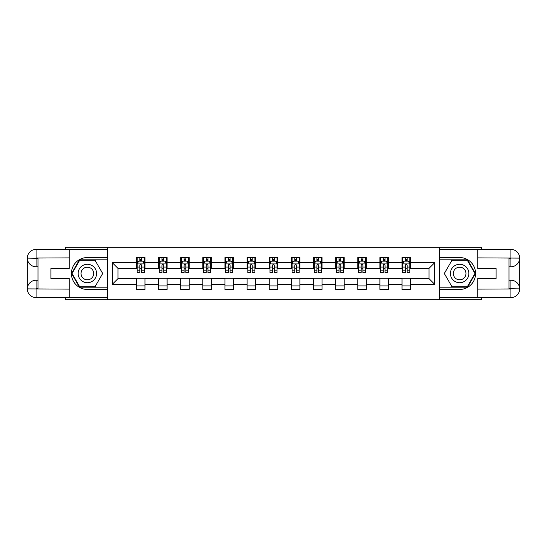 <?xml version="1.0" encoding="UTF-8"?>
<svg xmlns="http://www.w3.org/2000/svg" width="547" height="547" viewBox="0 0 547 547"><rect width="100%" height="100%" fill="white"/><g stroke="black" fill="none" stroke-linecap="round" stroke-linejoin="round"><path stroke-width="0.82" d="M65.373 297.616L65.373 299.749L481.627 299.749L481.627 297.616M481.627 249.384L481.627 247.251L439.35 247.251L439.35 299.749M439.35 247.251L65.373 247.251L65.373 249.384M107.65 299.749L107.65 247.251M410.551 262.717L410.551 257.541L402.038 257.541L402.038 262.717L388.418 262.717L388.418 257.541L379.905 257.541L379.905 262.717L366.285 262.717L366.285 257.541L357.772 257.541L357.772 262.717L344.152 262.717L344.152 257.541L335.639 257.541L335.639 262.717L322.019 262.717L322.019 257.541L313.506 257.541L313.506 262.717L299.886 262.717L299.886 257.541L291.373 257.541L291.373 262.717L277.753 262.717L277.753 257.541L269.247 257.541L269.247 262.717L255.627 262.717L255.627 257.541L247.114 257.541L247.114 262.717L233.494 262.717L233.494 257.541L224.981 257.541L224.981 262.717L211.361 262.717L211.361 257.541L202.848 257.541L202.848 262.717L189.228 262.717L189.228 257.541L180.715 257.541L180.715 262.717L167.095 262.717L167.095 257.541L158.582 257.541L158.582 262.717L144.962 262.717L144.962 257.541L136.449 257.541L136.449 262.717L112.333 262.717L112.333 284.283L118.008 278.608L136.449 278.608L136.449 289.459L144.962 289.459L144.962 278.608L158.582 278.608L158.582 289.459L167.095 289.459L167.095 278.608L180.715 278.608L180.715 289.459L189.228 289.459L189.228 278.608L202.848 278.608L202.848 289.459L211.361 289.459L211.361 278.608L224.981 278.608L224.981 289.459L233.494 289.459L233.494 278.608L247.114 278.608L247.114 289.459L255.627 289.459L255.627 278.608L269.247 278.608L269.247 289.459L277.753 289.459L277.753 278.608L291.373 278.608L291.373 289.459L299.886 289.459L299.886 278.608L313.506 278.608L313.506 289.459L322.019 289.459L322.019 278.608L335.639 278.608L335.639 289.459L344.152 289.459L344.152 278.608L357.772 278.608L357.772 289.459L366.285 289.459L366.285 278.608L379.905 278.608L379.905 289.459L388.418 289.459L388.418 278.608L402.038 278.608L402.038 289.459L410.551 289.459L410.551 278.608L428.992 278.608L428.992 268.392L410.551 268.392L410.551 262.717L434.667 262.717L434.667 284.283L410.551 284.283M402.038 284.283L388.418 284.283M379.905 284.283L366.285 284.283M357.772 284.283L344.152 284.283M335.639 284.283L322.019 284.283M313.506 284.283L299.886 284.283M291.373 284.283L277.753 284.283M269.247 284.283L255.627 284.283M247.114 284.283L233.494 284.283M224.981 284.283L211.361 284.283M202.848 284.283L189.228 284.283M180.715 284.283L167.095 284.283M158.582 284.283L144.962 284.283M136.449 284.283L112.333 284.283M402.038 262.717L402.038 268.392L388.418 268.392L388.418 262.717M379.905 262.717L379.905 268.392L366.285 268.392L366.285 262.717M357.772 262.717L357.772 268.392L344.152 268.392L344.152 262.717M335.639 262.717L335.639 268.392L322.019 268.392L322.019 262.717M313.506 262.717L313.506 268.392L299.886 268.392L299.886 262.717M291.373 262.717L291.373 268.392L277.753 268.392L277.753 262.717M269.247 262.717L269.247 268.392L255.627 268.392L255.627 262.717M247.114 262.717L247.114 268.392L233.494 268.392L233.494 262.717M224.981 262.717L224.981 268.392L211.361 268.392L211.361 262.717M202.848 262.717L202.848 268.392L189.228 268.392L189.228 262.717M180.715 262.717L180.715 268.392L167.095 268.392L167.095 262.717M158.582 262.717L158.582 268.392L144.962 268.392L144.962 262.717M136.449 262.717L136.449 268.392L118.008 268.392L112.333 262.717M118.008 268.392L118.008 278.608M434.667 284.283L428.992 278.608M428.992 268.392L434.667 262.717M136.449 261.083L137.16 261.083M139.854 261.083L141.557 261.083M144.251 261.083L144.962 261.083M136.449 268.249L137.16 268.249M139.854 268.249L141.557 268.249M144.251 268.249L144.962 268.249M136.449 278.751L144.962 278.751M136.449 285.917L144.962 285.917M158.582 278.751L167.095 278.751M158.582 285.917L167.095 285.917M158.582 261.083L159.293 261.083M161.987 261.083L163.69 261.083M166.384 261.083L167.095 261.083M158.582 268.249L159.293 268.249M161.987 268.249L163.69 268.249M166.384 268.249L167.095 268.249M180.715 278.751L189.228 278.751M180.715 285.917L189.228 285.917M180.715 261.083L181.426 261.083M184.12 261.083L185.823 261.083M188.517 261.083L189.228 261.083M180.715 268.249L181.426 268.249M184.12 268.249L185.823 268.249M188.517 268.249L189.228 268.249M202.848 278.751L211.361 278.751M202.848 285.917L211.361 285.917M202.848 261.083L203.559 261.083M206.253 261.083L207.956 261.083M210.65 261.083L211.361 261.083M202.848 268.249L203.559 268.249M206.253 268.249L207.956 268.249M210.65 268.249L211.361 268.249M224.981 278.751L233.494 278.751M224.981 285.917L233.494 285.917M224.981 261.083L225.685 261.083M228.386 261.083L230.089 261.083M232.783 261.083L233.494 261.083M224.981 268.249L225.685 268.249M228.386 268.249L230.089 268.249M232.783 268.249L233.494 268.249M247.114 278.751L255.627 278.751M247.114 285.917L255.627 285.917M247.114 261.083L247.818 261.083M250.519 261.083L252.222 261.083M254.916 261.083L255.627 261.083M247.114 268.249L247.818 268.249M250.519 268.249L252.222 268.249M254.916 268.249L255.627 268.249M269.247 278.751L277.753 278.751M269.247 285.917L277.753 285.917M269.247 261.083L269.951 261.083M272.652 261.083L274.348 261.083M277.049 261.083L277.753 261.083M269.247 268.249L269.951 268.249M272.652 268.249L274.348 268.249M277.049 268.249L277.753 268.249M291.373 278.751L299.886 278.751M291.373 285.917L299.886 285.917M291.373 261.083L292.084 261.083M294.778 261.083L296.481 261.083M299.182 261.083L299.886 261.083M291.373 268.249L292.084 268.249M294.778 268.249L296.481 268.249M299.182 268.249L299.886 268.249M313.506 278.751L322.019 278.751M313.506 285.917L322.019 285.917M313.506 261.083L314.217 261.083M316.911 261.083L318.614 261.083M321.315 261.083L322.019 261.083M313.506 268.249L314.217 268.249M316.911 268.249L318.614 268.249M321.315 268.249L322.019 268.249M335.639 278.751L344.152 278.751M335.639 285.917L344.152 285.917M335.639 261.083L336.35 261.083M339.044 261.083L340.747 261.083M343.441 261.083L344.152 261.083M335.639 268.249L336.35 268.249M339.044 268.249L340.747 268.249M343.441 268.249L344.152 268.249M357.772 278.751L366.285 278.751M357.772 285.917L366.285 285.917M357.772 261.083L358.483 261.083M361.177 261.083L362.88 261.083M365.574 261.083L366.285 261.083M357.772 268.249L358.483 268.249M361.177 268.249L362.88 268.249M365.574 268.249L366.285 268.249M379.905 278.751L388.418 278.751M379.905 285.917L388.418 285.917M379.905 261.083L380.616 261.083M383.31 261.083L385.013 261.083M387.707 261.083L388.418 261.083M379.905 268.249L380.616 268.249M383.31 268.249L385.013 268.249M387.707 268.249L388.418 268.249M402.038 278.751L410.551 278.751M402.038 285.917L410.551 285.917M402.038 261.083L402.749 261.083M405.443 261.083L407.146 261.083M409.84 261.083L410.551 261.083M402.038 268.249L402.749 268.249M405.443 268.249L407.146 268.249M409.84 268.249L410.551 268.249M141.557 259.381L139.854 259.381M144.251 270.868L141.557 270.868L141.557 272.652L144.251 272.652L144.251 263.996L142.835 261.158L138.576 261.158L137.16 263.996L137.16 272.652L139.854 272.652L139.854 270.868L137.16 270.868M137.16 263.996L137.16 257.541M144.251 263.996L144.251 257.541M139.854 261.158L139.854 257.541M141.557 257.541L141.557 261.158M141.557 270.868L141.557 265.056L140.62 264.215L139.861 264.939L139.854 270.868M91.971 265.514A9.224 9.224 0 0 0 79.377 268.892A9.224 9.224 0 0 0 82.754 281.486A9.224 9.224 0 0 0 95.349 278.108A9.224 9.224 0 0 0 91.971 265.514M90.522 268.03A6.311 6.311 0 0 0 81.893 270.341A6.311 6.311 0 0 0 84.204 278.97A6.311 6.311 0 0 0 92.833 276.659A6.311 6.311 0 0 0 90.522 268.03M95.021 286.765L79.705 286.765L72.047 273.5L79.705 260.235L95.021 260.235L102.679 273.5L95.021 286.765M464.246 265.514A9.224 9.224 0 0 0 451.651 268.892A9.224 9.224 0 0 0 455.029 281.486A9.224 9.224 0 0 0 467.623 278.108A9.224 9.224 0 0 0 464.246 265.514M462.796 268.03A6.311 6.311 0 0 0 454.167 270.341A6.311 6.311 0 0 0 456.478 278.97A6.311 6.311 0 0 0 465.107 276.659A6.311 6.311 0 0 0 462.796 268.03M467.295 286.765L451.979 286.765L444.321 273.5L451.979 260.235L467.295 260.235L474.953 273.5L467.295 286.765M37.989 266.758L36.075 266.758A8.725 8.725 0 0 1 27.35 258.109A8.725 8.725 0 0 1 36.075 249.384L107.506 249.384L107.506 257.541L87.363 257.541A15.959 15.959 0 0 0 71.404 273.5A15.959 15.959 0 0 0 87.363 289.459L107.506 289.459L107.506 297.616L36.075 297.616A8.725 8.725 0 0 1 27.35 288.891A8.725 8.725 0 0 1 36.075 280.242L37.989 280.242M107.506 289.459L107.506 257.541M69.202 249.384L69.202 268.461L50.898 268.461L50.898 278.539L69.202 278.539L69.202 297.616M36.075 266.758A8.725 8.725 0 0 1 27.35 258.109L36.075 258.246L36.075 266.758A8.725 8.725 0 0 1 27.35 258.109L27.35 288.891L69.202 289.103M36.075 289.103L36.075 297.616A8.725 8.725 0 0 1 27.35 288.891A8.725 8.725 0 0 1 36.075 280.242L36.075 288.754L37.989 288.754L37.989 258.246L36.075 258.246M107.506 259.811L79.459 259.811L71.554 273.5L79.459 287.189L107.506 287.189M509.011 280.242L510.925 280.242A8.725 8.725 0 0 1 519.65 288.891A8.725 8.725 0 0 1 510.925 297.616L439.494 297.616L439.494 289.459L459.637 289.459A15.959 15.959 0 0 0 475.596 273.5A15.959 15.959 0 0 0 459.637 257.541L439.494 257.541L439.494 249.384L510.925 249.384A8.725 8.725 0 0 1 519.65 258.109A8.725 8.725 0 0 1 510.925 266.758L509.011 266.758M439.494 257.541L439.494 289.459M477.798 297.616L477.798 278.539L496.102 278.539L496.102 268.461L477.798 268.461L477.798 249.384M510.925 280.242A8.725 8.725 0 0 1 519.65 288.891L510.925 288.754L510.925 280.242A8.725 8.725 0 0 1 519.65 288.891L519.65 258.109L477.798 257.897M510.925 257.897L510.925 249.384A8.725 8.725 0 0 1 519.65 258.109A8.725 8.725 0 0 1 510.925 266.758L510.925 258.246L509.011 258.246L509.011 288.754L510.925 288.754M439.494 287.189L467.541 287.189L475.446 273.5L467.541 259.811L439.494 259.811M163.69 259.381L161.987 259.381M166.384 270.868L163.69 270.868L163.69 272.652L166.384 272.652L166.384 263.996L164.968 261.158L160.709 261.158L159.293 263.996L159.293 272.652L161.987 272.652L161.987 270.868L159.293 270.868M159.293 263.996L159.293 257.541M166.384 263.996L166.384 257.541M161.987 261.158L161.987 257.541M163.69 257.541L163.69 261.158M163.69 270.868L163.69 265.056L162.746 264.215L161.994 264.939L161.987 270.868M185.823 259.381L184.12 259.381M188.517 270.868L185.823 270.868L185.823 272.652L188.517 272.652L188.517 263.996L187.101 261.158L182.842 261.158L181.426 263.996L181.426 272.652L184.12 272.652L184.12 270.868L181.426 270.868M181.426 263.996L181.426 257.541M188.517 263.996L188.517 257.541M184.12 261.158L184.12 257.541M185.823 257.541L185.823 261.158M185.823 270.868L185.823 265.056L184.879 264.215L184.127 264.939L184.12 270.868M207.956 259.381L206.253 259.381M210.65 270.868L207.956 270.868L207.956 272.652L210.65 272.652L210.65 263.996L209.234 261.158L204.975 261.158L203.559 263.996L203.559 272.652L206.253 272.652L206.253 270.868L203.559 270.868M203.559 263.996L203.559 257.541M210.65 263.996L210.65 257.541M206.253 261.158L206.253 257.541M207.956 257.541L207.956 261.158M207.956 270.868L207.956 265.056L207.012 264.215L206.26 264.939L206.253 270.868M230.089 259.381L228.386 259.381M232.783 270.868L230.089 270.868L230.089 272.652L232.783 272.652L232.783 263.996L231.36 261.158L227.108 261.158L225.685 263.996L225.685 272.652L228.386 272.652L228.386 270.868L225.685 270.868M225.685 263.996L225.685 257.541M232.783 263.996L232.783 257.541M228.386 261.158L228.386 257.541M230.089 257.541L230.089 261.158M230.089 270.868L230.089 265.056L229.145 264.215L228.393 264.939L228.386 270.868M252.222 259.381L250.519 259.381M254.916 270.868L252.222 270.868L252.222 272.652L254.916 272.652L254.916 263.996L253.493 261.158L249.241 261.158L247.818 263.996L247.818 272.652L250.519 272.652L250.519 270.868L247.818 270.868M247.818 263.996L247.818 257.541M254.916 263.996L254.916 257.541M250.519 261.158L250.519 257.541M252.222 257.541L252.222 261.158M252.222 270.868L252.222 265.056L251.278 264.215L250.526 264.939L250.519 270.868M274.348 259.381L272.652 259.381M277.049 270.868L274.348 270.868L274.348 272.652L277.049 272.652L277.049 263.996L275.626 261.158L271.374 261.158L269.951 263.996L269.951 272.652L272.652 272.652L272.652 270.868L269.951 270.868M269.951 263.996L269.951 257.541M277.049 263.996L277.049 257.541M272.652 261.158L272.652 257.541M274.348 257.541L274.348 261.158M274.348 270.868L274.348 265.056L273.411 264.215L272.659 264.939L272.652 270.868M296.481 259.381L294.778 259.381M299.182 270.868L296.481 270.868L296.481 272.652L299.182 272.652L299.182 263.996L297.759 261.158L293.507 261.158L292.084 263.996L292.084 272.652L294.778 272.652L294.778 270.868L292.084 270.868M292.084 263.996L292.084 257.541M299.182 263.996L299.182 257.541M294.778 261.158L294.778 257.541M296.481 257.541L296.481 261.158M296.481 270.868L296.481 265.056L295.544 264.215L294.778 265.056L294.778 270.868M318.614 259.381L316.911 259.381M321.315 270.868L318.614 270.868L318.614 272.652L321.315 272.652L321.315 263.996L319.892 261.158L315.64 261.158L314.217 263.996L314.217 272.652L316.911 272.652L316.911 270.868L314.217 270.868M314.217 263.996L314.217 257.541M321.315 263.996L321.315 257.541M316.911 261.158L316.911 257.541M318.614 257.541L318.614 261.158M318.614 270.868L318.614 265.056L317.677 264.215L316.918 264.939L316.911 270.868M340.747 259.381L339.044 259.381M343.441 270.868L340.747 270.868L340.747 272.652L343.441 272.652L343.441 263.996L342.025 261.158L337.766 261.158L336.35 263.996L336.35 272.652L339.044 272.652L339.044 270.868L336.35 270.868M336.35 263.996L336.35 257.541M343.441 263.996L343.441 257.541M339.044 261.158L339.044 257.541M340.747 257.541L340.747 261.158M340.747 270.868L340.747 265.056L339.81 264.215L339.051 264.939L339.044 270.868M362.88 259.381L361.177 259.381M365.574 270.868L362.88 270.868L362.88 272.652L365.574 272.652L365.574 263.996L364.158 261.158L359.899 261.158L358.483 263.996L358.483 272.652L361.177 272.652L361.177 270.868L358.483 270.868M358.483 263.996L358.483 257.541M365.574 263.996L365.574 257.541M361.177 261.158L361.177 257.541M362.88 257.541L362.88 261.158M362.88 270.868L362.88 265.056L361.936 264.215L361.184 264.939L361.177 270.868M385.013 259.381L383.31 259.381M387.707 270.868L385.013 270.868L385.013 272.652L387.707 272.652L387.707 263.996L386.291 261.158L382.032 261.158L380.616 263.996L380.616 272.652L383.31 272.652L383.31 270.868L380.616 270.868M380.616 263.996L380.616 257.541M387.707 263.996L387.707 257.541M383.31 261.158L383.31 257.541M385.013 257.541L385.013 261.158M385.013 270.868L385.013 265.056L384.069 264.215L383.317 264.939L383.31 270.868M407.146 259.381L405.443 259.381M409.84 270.868L407.146 270.868L407.146 272.652L409.84 272.652L409.84 263.996L408.424 261.158L404.165 261.158L402.749 263.996L402.749 272.652L405.443 272.652L405.443 270.868L402.749 270.868M402.749 263.996L402.749 257.541M409.84 263.996L409.84 257.541M405.443 261.158L405.443 257.541M407.146 257.541L407.146 261.158M407.146 270.868L407.146 265.056L406.202 264.215L405.45 264.939L405.443 270.868M144.217 263.921L137.194 263.921M137.16 261.329L138.494 261.329M142.917 261.329L144.251 261.329M139.854 267.066L137.16 267.066M144.251 267.066L141.557 267.066M141.557 260.283L139.854 260.283M69.202 257.897L35.87 258.047M27.35 288.891A8.725 8.725 0 0 1 36.075 280.242M27.35 258.109A8.725 8.725 0 0 1 36.075 249.384L36.075 257.897M477.798 289.103L511.13 288.953M519.65 258.109A8.725 8.725 0 0 1 510.925 266.758M519.65 288.891A8.725 8.725 0 0 1 510.925 297.616L510.925 289.103M166.35 263.921L159.327 263.921M159.293 261.329L160.627 261.329M165.05 261.329L166.384 261.329M161.987 267.066L159.293 267.066M166.384 267.066L163.69 267.066M163.69 260.283L161.987 260.283M188.483 263.921L181.46 263.921M181.426 261.329L182.76 261.329M187.183 261.329L188.517 261.329M184.12 267.066L181.426 267.066M188.517 267.066L185.823 267.066M185.823 260.283L184.12 260.283M210.616 263.921L203.593 263.921M203.559 261.329L204.893 261.329M209.316 261.329L210.65 261.329M206.253 267.066L203.559 267.066M210.65 267.066L207.956 267.066M207.956 260.283L206.253 260.283M232.748 263.921L225.726 263.921M225.685 261.329L227.026 261.329M231.449 261.329L232.783 261.329M228.386 267.066L225.685 267.066M232.783 267.066L230.089 267.066M230.089 260.283L228.386 260.283M254.881 263.921L247.859 263.921M247.818 261.329L249.152 261.329M253.582 261.329L254.916 261.329M250.519 267.066L247.818 267.066M254.916 267.066L252.222 267.066M252.222 260.283L250.519 260.283M277.014 263.921L269.986 263.921M269.951 261.329L271.285 261.329M275.715 261.329L277.049 261.329M272.652 267.066L269.951 267.066M277.049 267.066L274.348 267.066M274.348 260.283L272.652 260.283M299.141 263.921L292.119 263.921M292.084 261.329L293.418 261.329M297.848 261.329L299.182 261.329M294.778 267.066L292.084 267.066M299.182 267.066L296.481 267.066M296.481 260.283L294.778 260.283M321.274 263.921L314.252 263.921M314.217 261.329L315.551 261.329M319.974 261.329L321.315 261.329M316.911 267.066L314.217 267.066M321.315 267.066L318.614 267.066M318.614 260.283L316.911 260.283M343.407 263.921L336.384 263.921M336.35 261.329L337.684 261.329M342.107 261.329L343.441 261.329M339.044 267.066L336.35 267.066M343.441 267.066L340.747 267.066M340.747 260.283L339.044 260.283M365.54 263.921L358.517 263.921M358.483 261.329L359.817 261.329M364.24 261.329L365.574 261.329M361.177 267.066L358.483 267.066M365.574 267.066L362.88 267.066M362.88 260.283L361.177 260.283M387.673 263.921L380.65 263.921M380.616 261.329L381.95 261.329M386.373 261.329L387.707 261.329M383.31 267.066L380.616 267.066M387.707 267.066L385.013 267.066M385.013 260.283L383.31 260.283M409.806 263.921L402.783 263.921M402.749 261.329L404.083 261.329M408.506 261.329L409.84 261.329M405.443 267.066L402.749 267.066M409.84 267.066L407.146 267.066M407.146 260.283L405.443 260.283"/></g></svg>
